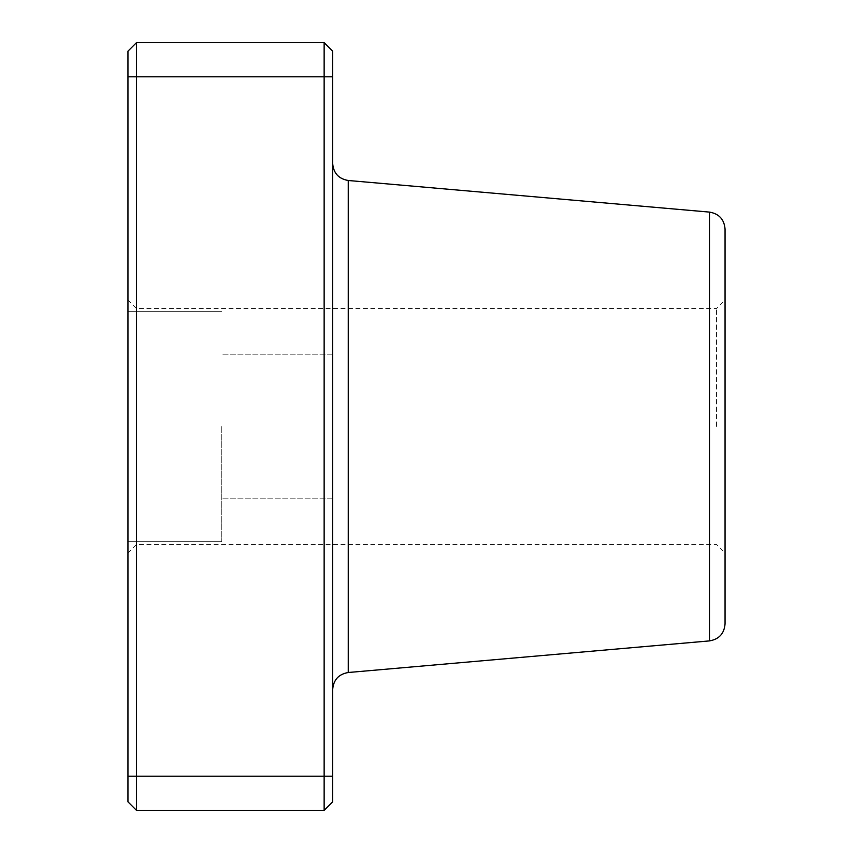 <?xml version="1.0" encoding="UTF-8"?>
<svg xmlns="http://www.w3.org/2000/svg" width="853" height="853" viewBox="0 0 853 853"><rect width="100%" height="100%" fill="white"/><g stroke="black" fill="none" stroke-linecap="round" stroke-linejoin="round"><path stroke-width="0.64" stroke-dasharray="4.26 3.2" d="M716.52 426.5L716.52 308.487L716.52 426.5M725.05 426.5L725.05 299.957L725.05 426.5M136.48 426.5L136.48 308.487L136.48 426.5M725.05 229.094L725.05 623.906M127.95 426.5L127.95 299.957L127.95 426.5M324.14 810.35L136.48 810.35L127.95 801.82L127.95 51.18L136.48 42.65L324.14 42.65L332.67 51.18L332.67 801.82L324.14 810.35L324.14 42.65M136.48 42.65L136.48 810.35M332.67 426.5L332.67 163.499L332.67 426.5M221.78 426.5L221.78 541.655L221.78 426.5M127.95 776.23L332.67 776.23M709.472 640.902L709.472 212.098M348.248 180.495L348.248 672.505M127.95 299.957L136.48 308.487L716.52 308.487L725.05 299.957M127.95 553.043L136.48 544.513L716.52 544.513L725.05 553.043M221.78 541.655L127.95 541.655L221.78 541.655M221.78 311.345L127.95 311.345L221.78 311.345M332.67 354.848L221.78 354.848L332.67 354.848M332.67 498.152L221.78 498.152L332.67 498.152"/><path stroke-width="1.28" d="M725.05 426.5L725.05 229.094C724.24 219.413 719.047 213.751 709.472 212.098L709.472 640.902C719.047 639.249 724.24 633.587 725.05 623.906L725.05 426.5M324.14 42.65L136.48 42.65L127.95 51.18L127.95 801.82L136.48 810.35L324.14 810.35L332.67 801.82L332.67 51.18L324.14 42.65L324.14 810.35M136.48 810.35L136.48 42.65M332.67 776.23L127.95 776.23M332.67 76.77L127.95 76.77M709.472 640.902L348.248 672.505L348.248 180.495C338.673 178.842 333.48 173.17 332.67 163.499M709.472 212.098L348.248 180.495M348.248 672.505C338.673 674.158 333.48 679.83 332.67 689.501"/></g></svg>

